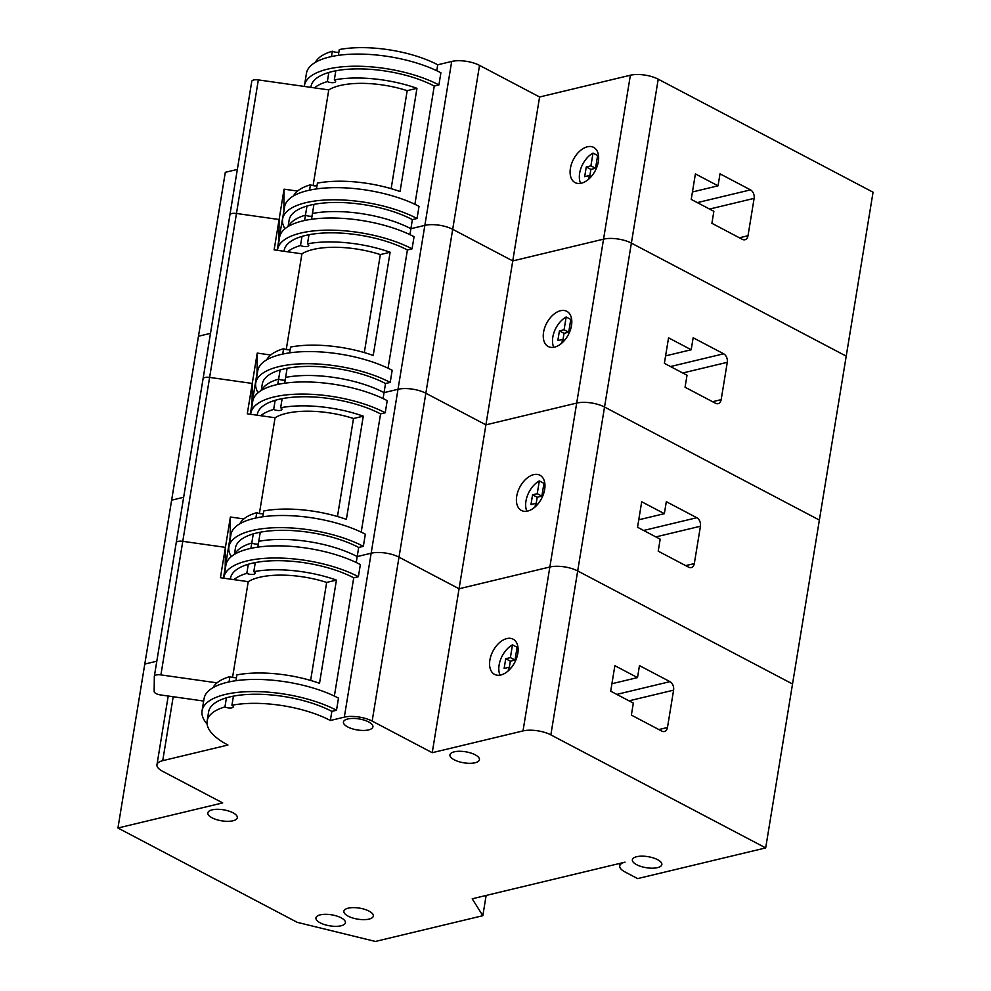<?xml version="1.0" encoding="UTF-8"?>
<svg xmlns="http://www.w3.org/2000/svg" width="991" height="991" viewBox="0 0 991 991"><rect width="100%" height="100%" fill="white"/><g stroke="black" fill="none" stroke-linecap="round" stroke-linejoin="round"><path stroke-width="1.49" d="M229.924 214.774L251.751 81.485A6.64 2.478 9.3 0 1 251.764 81.349A6.64 2.478 9.3 0 1 258.341 79.912L314.432 87.865A72.975 27.314 9.3 0 1 327.352 81.584A4.98 1.858 -170.7 0 0 332.53 82.687A4.98 1.858 -170.7 0 0 335.627 81.485A4.98 1.858 -170.7 0 0 334.326 79.912A72.975 27.314 9.3 0 1 416.963 88.323L400.054 191.536A72.975 27.314 9.3 0 0 317.43 183.124L316.476 188.922M313.949 204.369L312.462 213.474A72.975 27.314 9.3 0 1 410.893 228.71L412.38 219.606A72.975 27.314 -170.7 0 0 313.949 204.369A72.975 27.314 -170.7 0 0 306.962 206.041A72.975 27.314 -170.7 0 0 289.149 220.089L288.084 226.555M304.348 86.428A79.614 29.792 9.3 0 1 304.472 85.449A79.614 29.792 9.3 0 1 327.587 69.147A79.614 29.792 9.3 0 1 438.914 84.929L440.896 72.777A79.614 29.792 9.3 0 0 329.582 56.995A79.614 29.792 9.3 0 0 306.454 73.309L304.472 85.449M414.895 204.282L434.256 86.044A72.975 27.314 -170.7 0 0 335.825 70.795A72.975 27.314 -170.7 0 0 332.208 71.575A72.975 27.314 -170.7 0 0 328.839 72.467L327.352 81.584M570.407 168.346A19.907 12.276 -62.2 0 0 575.102 182.617A19.907 12.276 -62.2 0 0 598.341 161.657A19.907 12.276 -62.2 0 0 593.646 147.386A19.907 12.276 -62.2 0 0 570.407 168.346M598.44 155.079A19.907 12.276 -62.2 0 0 597.635 155.5L593.014 153.072A19.907 12.276 -62.2 0 0 579.648 173.214A19.907 12.276 -62.2 0 0 580.602 183.372M284.194 209.274L278.892 239.587L279.103 219.519L236.465 213.474A6.64 2.478 -170.7 0 0 229.887 214.911A6.64 2.478 -170.7 0 0 229.875 215.059A6.64 2.478 9.3 0 1 229.887 214.911A6.64 2.478 9.3 0 1 236.465 213.474L209.621 377.398A6.64 2.478 -170.7 0 0 203.044 378.835A6.64 2.478 -170.7 0 0 203.031 378.983A6.64 2.478 9.3 0 1 203.044 378.835A6.64 2.478 9.3 0 1 209.621 377.398L182.778 541.321A6.64 2.478 -170.7 0 0 176.2 542.758A6.64 2.478 -170.7 0 0 176.187 542.907A6.64 2.478 9.3 0 1 176.2 542.758A6.64 2.478 9.3 0 1 182.778 541.321L160.901 674.896A6.64 2.478 -170.7 0 0 154.336 676.333A6.64 2.478 -170.7 0 0 154.323 676.469L154.162 691.52A6.64 2.478 -170.7 0 0 160.703 694.964L203.663 701.046M277.146 250.302L278.892 239.587L279.103 219.519L284.07 189.17L297.535 191.077A72.975 27.314 9.3 0 1 310.443 184.797A4.98 1.858 -170.7 0 0 316.996 185.775M314.432 87.865L328.764 89.896L313.082 185.651M283.872 209.225L284.07 189.17M293.571 195.884A72.975 27.314 9.3 0 1 297.535 191.077M658.222 79.181L873.059 192.217L846.215 356.141L631.378 243.105A19.907 7.445 -170.7 0 0 603.544 239.153A19.907 7.445 9.3 0 1 631.378 243.105L846.215 356.141L819.371 520.064L604.535 407.028A19.907 7.445 -170.7 0 0 576.7 403.077A19.907 7.445 9.3 0 1 604.535 407.028L819.371 520.064L792.527 683.988L577.691 570.952A19.907 7.445 -170.7 0 0 549.856 567.001A19.907 7.445 9.3 0 1 577.691 570.952L792.527 683.988L765.684 847.912L550.847 734.876A19.907 7.445 -170.7 0 0 523.013 730.924L630.387 75.229A19.907 7.445 9.3 0 1 658.222 79.181L550.847 734.876M691.222 199.414L695.397 173.908L718.041 185.825L719.999 173.834L750.497 189.876A6.64 4.596 -103.5 0 1 754.126 198.373L748.007 235.722A6.64 4.596 -103.5 0 1 744.935 239.735A6.64 4.596 -103.5 0 1 742.395 239.364L711.897 223.309L713.867 211.318L691.222 199.414M334.326 79.912L335.825 70.795M309.576 190.148L310.443 184.797M328.839 72.467A72.975 27.314 -170.7 0 0 311.013 86.514L310.877 87.357M284.974 228.76A79.614 29.792 9.3 0 1 282.596 219.011L284.59 206.871A79.614 29.792 9.3 0 1 335.416 187.646A79.614 29.792 9.3 0 1 419.02 206.351L417.038 218.491L412.38 219.606M409.915 234.644L410.893 228.71L424.854 225.366A19.907 7.445 9.3 0 1 452.689 229.317L512.756 260.918L603.544 239.153L512.756 260.918L539.6 96.994L630.387 75.229M436.758 70.72L437.737 64.787L451.698 61.442A19.907 7.445 9.3 0 1 479.533 65.381L539.6 96.994M438.914 84.929L434.256 86.044M304.596 220.498L305.476 215.146A4.98 1.858 9.3 0 0 312.016 216.137A4.98 1.858 9.3 0 1 305.476 215.146A72.975 27.314 9.3 0 0 288.604 226.245A72.975 27.314 9.3 0 1 305.476 215.146L306.962 206.041M315.448 62.322A72.975 27.314 9.3 0 1 332.319 51.222L331.44 56.574M416.963 88.323L407.19 90.664A59.708 22.347 -170.7 0 0 328.764 89.896M407.19 90.664L391.148 188.649M598.118 162.846L598.502 160.48M765.684 847.912L637.647 878.596L624.937 871.919A18.247 6.826 -170.7 0 1 619.747 865.899A18.247 6.826 -170.7 0 1 625.036 862.158L472.212 898.787L482.828 915.696L375.391 941.45L297.226 922.336L117.941 828.005L225.316 172.31L237.344 169.424M198.473 336.234L210.501 333.348L198.473 336.234M338.352 55.36L339.306 49.55A72.975 27.314 9.3 0 1 437.737 64.787M479.533 65.381L452.689 229.317A19.907 7.445 -170.7 0 0 424.854 225.366L451.698 61.442M338.86 52.213A4.98 1.858 9.3 0 1 332.319 51.222M593.014 153.072L590.921 165.844L586.263 166.959L584.665 176.671L589.323 175.556L588.741 179.136M591.268 176.584L589.323 175.556M597.635 155.5L595.541 168.272L590.884 169.387L589.831 175.828M590.884 169.387L586.263 166.959M595.541 168.272L590.921 165.844M282.596 219.011A79.614 29.792 9.3 0 1 333.422 199.786A79.614 29.792 9.3 0 1 417.038 218.491M692.436 191.957L718.041 185.825M258.341 79.912L236.465 213.474L279.103 219.519L274.123 249.881L287.588 251.788A72.975 27.314 9.3 0 1 300.508 245.508A4.98 1.858 -170.7 0 0 305.686 246.61A4.98 1.858 -170.7 0 0 308.783 245.409A4.98 1.858 -170.7 0 0 307.483 243.836A72.975 27.314 9.3 0 1 390.12 252.247L373.211 355.459A72.975 27.314 9.3 0 0 290.586 347.048L289.632 352.846M287.105 368.293L285.619 377.398A72.975 27.314 9.3 0 1 384.05 392.634L385.536 383.529A72.975 27.314 -170.7 0 0 287.105 368.293A72.975 27.314 -170.7 0 0 280.119 369.965A72.975 27.314 -170.7 0 0 262.305 384.012L261.24 390.479M277.505 250.351A79.614 29.792 9.3 0 1 277.629 249.373A79.614 29.792 9.3 0 1 300.744 233.071A79.614 29.792 9.3 0 1 412.07 248.852L414.052 236.7A79.614 29.792 9.3 0 0 302.738 220.931A79.614 29.792 9.3 0 0 279.611 237.233L277.629 249.373M388.051 368.206L407.412 249.967A72.975 27.314 -170.7 0 0 308.981 234.731A72.975 27.314 -170.7 0 0 305.364 235.499A72.975 27.314 -170.7 0 0 301.995 236.403L300.508 245.508M543.563 332.27A19.907 12.276 -62.2 0 0 548.258 346.54A19.907 12.276 -62.2 0 0 571.497 325.581A19.907 12.276 -62.2 0 0 566.802 311.31A19.907 12.276 -62.2 0 0 543.563 332.27M571.596 319.003A19.907 12.276 -62.2 0 0 570.791 319.424L566.171 316.996A19.907 12.276 -62.2 0 0 552.805 337.138A19.907 12.276 -62.2 0 0 553.758 347.308M250.302 414.226L252.048 403.51L252.259 383.443L252.048 403.51L257.028 373.149L257.226 353.093L270.692 355.001A72.975 27.314 9.3 0 1 283.599 348.721A4.98 1.858 -170.7 0 0 290.152 349.699M266.728 359.807A72.975 27.314 9.3 0 1 270.692 355.001M664.379 363.338L668.553 337.832L691.198 349.749L693.155 337.758L723.653 353.799A6.64 4.596 -103.5 0 1 727.283 362.31L721.163 399.646A6.64 4.596 -103.5 0 1 718.091 403.659A6.64 4.596 -103.5 0 1 715.552 403.287L685.054 387.233L687.023 375.242L664.379 363.338M307.483 243.836L308.981 234.731M282.732 354.072L283.599 348.721M301.995 236.403A72.975 27.314 -170.7 0 0 284.169 250.45L284.033 251.28M258.131 392.684A79.614 29.792 9.3 0 1 255.752 382.947L257.747 370.795A79.614 29.792 9.3 0 1 308.573 351.57A79.614 29.792 9.3 0 1 392.176 370.275L390.194 382.415L385.536 383.529M383.071 398.568L384.05 392.634L398.01 389.29A19.907 7.445 9.3 0 1 425.845 393.241L485.912 424.842L576.7 403.077L485.912 424.842L512.756 260.918L452.689 229.317L425.845 393.241A19.907 7.445 -170.7 0 0 398.01 389.29L424.854 225.366L410.893 228.71A72.975 27.314 9.3 0 0 312.462 213.474L311.508 219.284M412.07 248.852L407.412 249.967M277.753 384.421L278.632 379.07A4.98 1.858 9.3 0 0 285.173 380.061A4.98 1.858 9.3 0 1 278.632 379.07A72.975 27.314 9.3 0 0 261.76 390.169A72.975 27.314 9.3 0 1 278.632 379.07L280.119 369.965M390.12 252.247L380.346 254.588A59.708 22.347 -170.7 0 0 301.921 253.82L286.238 349.575M380.346 254.588L364.304 352.585M287.588 251.788L301.921 253.82M571.274 326.77L571.658 324.404M171.629 500.158L183.657 497.284L171.629 500.158M566.171 316.996L564.077 329.768L559.42 330.883L557.822 340.594L562.479 339.479L561.897 343.059M564.424 340.508L562.479 339.479M570.791 319.424L568.698 332.196L564.04 333.323L562.987 339.752M564.04 333.323L559.42 330.883M568.698 332.196L564.077 329.768M361.207 532.13L380.569 413.891A72.975 27.314 -170.7 0 0 282.138 398.655A72.975 27.314 -170.7 0 0 278.521 399.423A72.975 27.314 -170.7 0 0 275.151 400.327L273.665 409.432A72.975 27.314 9.3 0 0 260.744 415.712L247.279 413.804L252.259 383.443L209.621 377.398L252.259 383.443L257.226 353.093M255.752 382.947A79.614 29.792 9.3 0 1 306.578 363.709A79.614 29.792 9.3 0 1 390.194 382.415M665.593 355.88L691.198 349.749M273.665 409.432A4.98 1.858 -170.7 0 0 278.843 410.534A4.98 1.858 -170.7 0 0 281.94 409.333A4.98 1.858 -170.7 0 0 280.639 407.759A72.975 27.314 9.3 0 1 363.276 416.17L346.367 519.383A72.975 27.314 9.3 0 0 263.742 510.972L262.788 516.769M260.261 532.217L258.775 541.321A72.975 27.314 9.3 0 1 357.206 556.57L358.692 547.453A72.975 27.314 -170.7 0 0 260.261 532.217A72.975 27.314 -170.7 0 0 253.275 533.889A72.975 27.314 -170.7 0 0 235.462 547.936L234.396 554.403M250.661 414.288A79.614 29.792 9.3 0 1 250.785 413.297A79.614 29.792 9.3 0 1 273.9 396.995A79.614 29.792 9.3 0 1 385.226 412.776L387.208 400.637A79.614 29.792 9.3 0 0 275.894 384.855A79.614 29.792 9.3 0 0 252.767 401.157L250.785 413.297M516.72 496.206A19.907 12.276 -62.2 0 0 521.415 510.464A19.907 12.276 -62.2 0 0 544.654 489.504A19.907 12.276 -62.2 0 0 539.959 475.234A19.907 12.276 -62.2 0 0 516.72 496.206M544.753 482.927A19.907 12.276 -62.2 0 0 543.948 483.348L539.327 480.92A19.907 12.276 -62.2 0 0 525.961 501.062A19.907 12.276 -62.2 0 0 526.915 511.232M223.458 578.149L225.205 567.434L225.415 547.366L225.205 567.434L230.185 537.072L230.383 517.017L243.848 518.925A72.975 27.314 9.3 0 1 256.756 512.644A4.98 1.858 -170.7 0 0 263.309 513.623M239.884 523.731A72.975 27.314 9.3 0 1 243.848 518.925M637.535 527.262L641.71 501.768L664.354 513.672L666.311 501.681L696.809 517.723A6.64 4.596 -103.5 0 1 700.439 526.233L694.319 563.569A6.64 4.596 -103.5 0 1 691.247 567.583A6.64 4.596 -103.5 0 1 688.708 567.211L658.21 551.169L660.179 539.178L637.535 527.262M280.639 407.759L282.138 398.655M255.889 517.996L256.756 512.644M275.151 400.327A72.975 27.314 -170.7 0 0 257.326 414.374L257.189 415.204M231.287 556.608A79.614 29.792 9.3 0 1 228.909 546.871L230.903 534.719A79.614 29.792 9.3 0 1 281.729 515.493A79.614 29.792 9.3 0 1 365.332 534.199L363.35 546.338L358.692 547.453M356.227 562.492L357.206 556.57L371.167 553.213A19.907 7.445 9.3 0 1 399.001 557.165L459.068 588.765L549.856 567.001L459.068 588.765L485.912 424.842L425.845 393.241L399.001 557.165A19.907 7.445 -170.7 0 0 371.167 553.213L398.01 389.29L384.05 392.634A72.975 27.314 9.3 0 0 285.619 377.398L284.665 383.207M385.226 412.776L380.569 413.891M250.909 548.357L251.788 542.994A4.98 1.858 9.3 0 0 258.329 543.985A4.98 1.858 9.3 0 1 251.788 542.994A72.975 27.314 9.3 0 0 234.917 554.093A72.975 27.314 9.3 0 1 251.788 542.994L253.275 533.889M363.276 416.17L353.502 418.512A59.708 22.347 -170.7 0 0 275.077 417.744L259.394 513.499M353.502 418.512L337.46 516.509M260.744 415.712L275.077 417.744M544.431 490.694L544.815 488.34M144.785 664.081L156.813 661.208L144.785 664.081M539.327 480.92L537.233 493.691L532.576 494.806L530.978 504.53L535.635 503.403L535.053 506.983M537.58 504.431L535.635 503.403M543.948 483.348L541.854 496.132L537.196 497.247L536.143 503.676M537.196 497.247L532.576 494.806M541.854 496.132L537.233 493.691M233.901 579.636A72.975 27.314 9.3 0 1 246.821 573.355A4.98 1.858 -170.7 0 0 251.999 574.458A4.98 1.858 -170.7 0 0 255.096 573.256A4.98 1.858 -170.7 0 0 253.795 571.683A72.975 27.314 9.3 0 1 336.432 580.094L326.658 582.435A59.708 22.347 -170.7 0 0 248.233 581.667L220.436 577.728L225.415 547.366L182.778 541.321L225.415 547.366L230.383 517.017M228.909 546.871A79.614 29.792 9.3 0 1 279.735 527.633A79.614 29.792 9.3 0 1 363.35 546.338M638.749 519.804L664.354 513.672M475.085 762.76A14.927 5.587 9.3 0 1 458.598 761.583A14.927 5.587 9.3 0 1 449.951 754.882A14.927 5.587 9.3 0 1 454.287 751.822A14.927 5.587 9.3 0 1 470.775 752.999A14.927 5.587 9.3 0 1 479.421 759.701A14.927 5.587 9.3 0 1 475.085 762.76M657.504 867.645A14.927 5.587 9.3 0 1 641.016 866.468A14.927 5.587 9.3 0 1 632.369 859.767A14.927 5.587 9.3 0 1 636.705 856.707A14.927 5.587 9.3 0 1 653.193 857.884A14.927 5.587 9.3 0 1 661.839 864.598A14.927 5.587 9.3 0 1 657.504 867.645M341.065 925.792A14.927 5.587 9.3 0 1 324.577 924.615A14.927 5.587 9.3 0 1 315.943 917.914A14.927 5.587 9.3 0 1 320.279 914.854A14.927 5.587 9.3 0 1 336.754 916.031A14.927 5.587 9.3 0 1 345.401 922.732A14.927 5.587 9.3 0 1 341.065 925.792M368.999 919.103A14.927 5.587 9.3 0 1 352.511 917.926A14.927 5.587 9.3 0 1 343.877 911.212A14.927 5.587 9.3 0 1 348.213 908.165A14.927 5.587 9.3 0 1 364.688 909.342A14.927 5.587 9.3 0 1 373.334 916.043A14.927 5.587 9.3 0 1 368.999 919.103M232.972 820.783A14.927 5.587 9.3 0 1 216.484 819.607A14.927 5.587 9.3 0 1 207.837 812.905A14.927 5.587 9.3 0 1 212.173 809.845A14.927 5.587 9.3 0 1 228.661 811.022A14.927 5.587 9.3 0 1 237.307 817.724A14.927 5.587 9.3 0 1 232.972 820.783M368.578 729.909A14.927 5.587 9.3 0 1 352.102 728.732A14.927 5.587 9.3 0 1 343.456 722.018A14.927 5.587 9.3 0 1 347.791 718.971A14.927 5.587 9.3 0 1 364.279 720.147A14.927 5.587 9.3 0 1 372.913 726.849A14.927 5.587 9.3 0 1 368.578 729.909M336.432 580.094L319.523 683.307A72.975 27.314 9.3 0 0 236.899 674.896L235.945 680.693M207.082 724.074A79.614 29.792 9.3 0 1 202.065 710.795L204.059 698.655A79.614 29.792 9.3 0 1 254.885 679.417A79.614 29.792 9.3 0 1 338.488 698.122L336.506 710.262L331.849 711.377A72.975 27.314 -170.7 0 0 233.418 696.14L231.931 705.245A4.98 1.858 9.3 0 1 233.232 706.831A4.98 1.858 9.3 0 1 231.783 707.847A4.98 1.858 9.3 0 1 224.945 706.917L226.431 697.813A72.975 27.314 -170.7 0 0 208.618 711.86L207.119 720.965A72.975 27.314 9.3 0 1 224.945 706.917M223.817 578.211A79.614 29.792 9.3 0 1 223.941 577.22A79.614 29.792 9.3 0 1 247.056 560.918A79.614 29.792 9.3 0 1 358.383 576.7L360.365 564.56A79.614 29.792 9.3 0 0 249.051 548.779A79.614 29.792 9.3 0 0 225.923 565.081L223.941 577.22M334.363 696.054L353.725 577.815A72.975 27.314 -170.7 0 0 255.294 562.578A72.975 27.314 -170.7 0 0 251.677 563.346A72.975 27.314 -170.7 0 0 248.307 564.251L246.821 573.355M489.876 660.13A19.907 12.276 -62.2 0 0 494.571 674.388A19.907 12.276 -62.2 0 0 517.81 653.428A19.907 12.276 -62.2 0 0 513.115 639.17A19.907 12.276 -62.2 0 0 489.876 660.13M517.909 646.85A19.907 12.276 -62.2 0 0 517.104 647.272L512.483 644.844A19.907 12.276 -62.2 0 0 499.117 664.986A19.907 12.276 -62.2 0 0 500.071 675.156M213.04 687.655A72.975 27.314 9.3 0 1 217.004 682.849L160.901 674.896M248.233 581.667L232.551 677.423M482.828 915.696L486.147 895.443M610.691 691.185L614.866 665.692L637.51 677.596L639.468 665.605L669.966 681.647A6.64 4.596 -103.5 0 1 673.595 690.157L667.476 727.493A6.64 4.596 -103.5 0 1 664.404 731.519A6.64 4.596 -103.5 0 1 661.864 731.135L631.366 715.093L633.336 703.102L610.691 691.185M253.795 571.683L255.294 562.578M229.045 681.919L229.912 676.568A4.98 1.858 -170.7 0 0 236.465 677.547M217.004 682.849A72.975 27.314 9.3 0 1 229.912 676.568M248.307 564.251A72.975 27.314 -170.7 0 0 230.482 578.298L230.346 579.128M231.931 705.245A72.975 27.314 9.3 0 1 330.362 720.494L331.849 711.377M330.362 720.494L344.323 717.137L371.167 553.213L357.206 556.57A72.975 27.314 9.3 0 0 258.775 541.321L257.821 547.131M358.383 576.7L353.725 577.815M173.202 696.735L162.735 760.667L227.93 745.034A72.975 27.314 9.3 0 1 207.119 720.965M326.658 582.435L310.617 680.433M517.587 654.617L517.971 652.264M117.941 828.005L222.702 802.908L162.635 771.308A19.907 7.445 -170.7 0 1 156.962 764.742L168.21 696.029M432.225 752.689L459.068 588.765L399.001 557.165L372.158 721.089L432.225 752.689L523.013 730.924M162.735 760.667A19.907 7.445 -170.7 0 0 156.962 764.742M372.158 721.089A19.907 7.445 -170.7 0 0 344.323 717.137M512.483 644.844L510.39 657.615L505.732 658.73L504.134 668.454L508.792 667.339L508.21 670.907M510.737 668.355L508.792 667.339M517.104 647.272L515.01 660.056L510.353 661.17L509.3 667.6M510.353 661.17L505.732 658.73M515.01 660.056L510.39 657.615M202.065 710.795A79.614 29.792 9.3 0 1 252.891 691.557A79.614 29.792 9.3 0 1 336.506 710.262M233.418 696.14A72.975 27.314 -170.7 0 0 226.431 697.813M611.905 683.728L637.51 677.596M697.317 202.622L750.497 189.876M709.556 209.064L754.126 198.373M739.397 237.778L748.007 235.722M203.081 378.698L229.875 215.059M670.473 366.546L723.653 353.799M682.712 372.988L727.283 362.31M712.554 401.702L721.163 399.646M176.237 542.622L203.031 378.983M643.63 530.47L696.809 517.723M655.869 536.911L700.439 526.233M685.71 565.626L694.319 563.569M154.361 676.196L176.187 542.907M616.786 694.394L669.966 681.647M629.025 700.835L673.595 690.157M658.866 729.562L667.476 727.493M251.764 81.349L154.336 676.333M619.747 865.899L620.155 863.334"/></g></svg>

